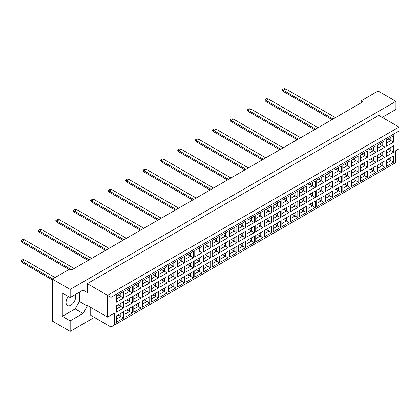 <?xml version="1.0" encoding="UTF-8"?>
<svg xmlns="http://www.w3.org/2000/svg" width="420" height="420" viewBox="0 0 420 420"><rect width="100%" height="100%" fill="white"/><g stroke="black" fill="none" stroke-linecap="round" stroke-linejoin="round"><path stroke-width="0.63" d="M68.323 296.452A6.788 3.922 120 0 0 67.463 305.576A6.788 3.922 120 0 0 70.854 305.24A6.788 3.922 120 0 0 75.107 294.667M382.625 117.621L383.056 116.876L395.913 109.452L395.913 101.336L378.084 91.04L360.938 100.942L362.654 101.929L71.201 270.202L69.484 269.209L52.343 279.111L52.343 321.08L70.171 331.375L94.343 317.415M70.171 331.375L70.171 320.88L62.286 316.328L62.286 292.966L70.171 297.518L70.171 289.401L52.343 279.111M70.171 320.88L83.029 313.457L87.313 306.033L87.313 305.44L107.546 317.121L107.546 295.344L399 127.071L378.772 115.39L87.313 283.663L87.313 292.572L83.029 290.094L70.171 297.518M395.913 101.336L70.171 289.401M388.028 120.74L388.028 114.009M360.938 100.942L360.938 102.921M384.253 118.555A6.788 3.922 120 0 0 383.707 116.503M114.403 325.038L110.975 327.017L110.975 315.137L114.403 313.157L114.403 325.038L395.572 162.708L110.975 327.017L90.741 315.336L90.741 307.419M87.313 283.663L110.975 297.323L110.975 315.137L107.546 317.121L114.403 313.157M83.029 290.094L87.313 292.572M62.286 316.328L75.143 308.905L79.427 301.481L79.427 292.173M79.427 301.481L87.313 306.033M399 148.848L395.572 150.827L399 148.848L399 131.03L110.975 297.323M75.143 308.905L83.029 313.457M388.08 159.054L390.857 160.655L390.857 157.453L386.363 160.046L393.598 155.867L393.598 162.241L386.363 166.42L386.363 160.046M386.363 163.249L390.857 160.655L393.598 162.241M395.572 162.708L395.572 150.827M116.377 295.806L123.611 291.632L123.611 298.006L116.377 302.18L116.377 295.806L120.866 293.213L120.866 296.42L123.611 298.006M116.377 305.865L123.611 301.686L123.611 308.06L116.377 312.239L116.377 305.865L120.866 303.272L120.866 306.479L123.611 308.06M116.377 315.919L123.611 311.745L123.611 318.119L116.377 322.298L116.377 315.919L120.866 313.325L120.866 316.533L123.611 318.119M125.081 290.782L132.321 286.603L132.321 292.976L125.081 297.155L125.081 290.782L129.575 288.188L129.575 291.391L132.321 292.976M125.081 300.836L132.321 296.656L132.321 303.035L125.081 307.209L125.081 300.836L129.575 298.242L129.575 301.45L132.321 303.035M125.081 310.894L132.321 306.716L132.321 313.089L125.081 317.268L125.081 310.894L129.575 308.301L129.575 311.509L132.321 313.089M133.791 285.752L141.026 281.573L141.026 287.947L133.791 292.126L133.791 285.752L138.285 283.159L138.285 286.367L141.026 287.947M133.791 295.806L141.026 291.632L141.026 298.006L133.791 302.185L133.791 295.806L138.285 293.213L138.285 296.42L141.026 298.006M133.791 305.865L141.026 301.686L141.026 308.06L133.791 312.239L133.791 305.865L138.285 303.272L138.285 306.479L141.026 308.06M142.501 280.723L149.735 276.544L149.735 282.923L142.501 287.096L142.501 280.723L146.995 278.129L146.995 281.337L149.735 282.923M142.501 290.782L149.735 286.603L149.735 292.976L142.501 297.155L142.501 290.782L146.995 288.188L146.995 291.391L149.735 292.976M142.501 300.836L149.735 296.656L149.735 303.035L142.501 307.209L142.501 300.836L146.995 298.242L146.995 301.45L149.735 303.035M151.21 275.693L158.445 271.519L158.445 277.893L151.21 282.067L151.21 275.693L155.704 273.1L155.704 276.308L158.445 277.893M151.21 285.752L158.445 281.573L158.445 287.947L151.21 292.126L151.21 285.752L155.704 283.159L155.704 286.367L158.445 287.947M151.21 295.806L158.445 291.632L158.445 298.006L151.21 302.185L151.21 295.806L155.704 293.213L155.704 296.42L158.445 298.006M159.92 270.664L167.155 266.49L167.155 272.864L159.92 277.043L159.92 270.664L164.414 268.07L164.414 271.278L167.155 272.864M159.92 280.723L167.155 276.544L167.155 282.923L159.92 287.096L159.92 280.723L164.414 278.129L164.414 281.337L167.155 282.923M159.92 290.782L167.155 286.603L167.155 292.976L159.92 297.155L159.92 290.782L164.414 288.188L164.414 291.391L167.155 292.976M168.63 265.639L175.865 261.461L175.865 267.834L168.63 272.013L168.63 265.639L173.124 263.046L173.124 266.254L175.865 267.834M168.63 275.693L175.865 271.519L175.865 277.893L168.63 282.067L168.63 275.693L173.124 273.1L173.124 276.308L175.865 277.893M168.63 285.752L175.865 281.573L175.865 287.947L168.63 292.126L168.63 285.752L173.124 283.159L173.124 286.367L175.865 287.947M177.34 260.61L184.574 256.431L184.574 262.805L177.34 266.984L177.34 260.61L181.834 258.017L181.834 261.224L184.574 262.805M177.34 270.664L184.574 266.49L184.574 272.864L177.34 277.043L177.34 270.664L181.834 268.07L181.834 271.278L184.574 272.864M177.34 280.723L184.574 276.544L184.574 282.923L177.34 287.096L177.34 280.723L181.834 278.129L181.834 281.337L184.574 282.923M186.049 255.581L193.284 251.402L193.284 257.78L186.049 261.954L186.049 255.581L190.543 252.987L190.543 256.195L193.284 257.78M186.049 265.639L193.284 261.461L193.284 267.834L186.049 272.013L186.049 265.639L190.543 263.046L190.543 266.254L193.284 267.834M186.049 275.693L193.284 271.519L193.284 277.893L186.049 282.067L186.049 275.693L190.543 273.1L190.543 276.308L193.284 277.893M201.994 252.751L199.248 251.165L199.248 247.958L194.759 250.551L201.994 246.377L201.994 252.751L194.759 256.93L194.759 250.551L194.759 256.93M194.759 260.61L201.994 256.431L201.994 262.805L194.759 266.984L194.759 260.61L199.248 258.017L199.248 261.224L201.994 262.805M194.759 270.664L201.994 266.49L201.994 272.864L194.759 277.043L194.759 270.664L199.248 268.076L199.248 271.278L201.994 272.864M203.469 245.527L210.703 241.348L210.703 247.721L203.469 251.9L203.469 245.527L207.958 242.933L207.958 246.136L210.703 247.721M203.469 255.581L210.703 251.407L210.703 257.78L203.469 261.954L203.469 255.581L207.958 252.987L207.958 256.195L210.703 257.78M203.469 265.639L210.703 261.461L210.703 267.834L203.469 272.013L203.469 265.639L207.958 263.046L207.958 266.254L210.703 267.834M212.179 240.497L219.413 236.318L219.413 242.692L212.179 246.871L212.179 240.497L216.667 237.904L216.667 241.112L219.413 242.692M212.179 250.551L219.413 246.377L219.413 252.751L212.179 256.93L212.179 250.551L216.667 247.958L216.667 251.165L219.413 252.751M212.179 260.61L219.413 256.431L219.413 262.81L212.179 266.984L212.179 260.61L216.667 258.017L216.667 261.224L219.413 262.81M220.889 235.468L228.123 231.289L228.123 237.668L220.889 241.841L220.889 235.468L225.377 232.874L225.377 236.082L228.123 237.668M220.889 245.527L228.123 241.348L228.123 247.721L220.889 251.9L220.889 245.527L225.377 242.933L225.377 246.141L228.123 247.721M220.889 255.581L228.123 251.407L228.123 257.78L220.889 261.954L220.889 255.581L225.377 252.987L225.377 256.195L228.123 257.78M229.598 230.438L236.833 226.265L236.833 232.638L229.598 236.812L229.598 230.438L234.087 227.845L234.087 231.053L236.833 232.638M229.598 240.497L236.833 236.318L236.833 242.692L229.598 246.871L229.598 240.497L234.087 237.904L234.087 241.112L236.833 242.692M229.598 250.551L236.833 246.377L236.833 252.751L229.598 256.93L229.598 250.551L234.087 247.958L234.087 251.165L236.833 252.751M238.308 225.409L245.543 221.235L245.543 227.609L238.308 231.788L238.308 225.409L242.797 222.821L242.797 226.023L245.543 227.609M238.308 235.468L245.543 231.289L245.543 237.668L238.308 241.841L238.308 235.468L242.797 232.874L242.797 236.082L245.543 237.668M238.308 245.527L245.543 241.348L245.543 247.721L238.308 251.9L238.308 245.527L242.797 242.933L242.797 246.141L245.543 247.721M247.013 220.385L254.252 216.206L254.252 222.579L247.013 226.758L247.013 220.385L251.507 217.791L251.507 220.999L254.252 222.579M247.013 230.438L254.252 226.265L254.252 232.638L247.013 236.812L247.013 230.438L251.507 227.845L251.507 231.053L254.252 232.638M247.013 240.497L254.252 236.318L254.252 242.692L247.013 246.871L247.013 240.497L251.507 237.904L251.507 241.112L254.252 242.692M255.722 215.355L262.957 211.176L262.957 217.555L255.722 221.728L255.722 215.355L260.216 212.762L260.216 215.969L262.957 217.555M255.722 225.414L262.957 221.235L262.957 227.609L255.722 231.788L255.722 225.414L260.216 222.821L260.216 226.023L262.957 227.609M255.722 235.468L262.957 231.289L262.957 237.668L255.722 241.841L255.722 235.468L260.216 232.874L260.216 236.082L262.957 237.668M264.432 210.326L271.667 206.152L271.667 212.525L264.432 216.699L264.432 210.326L268.926 207.732L268.926 210.94L271.667 212.525M264.432 220.385L271.667 216.206L271.667 222.579L264.432 226.758L264.432 220.385L268.926 217.791L268.926 220.999L271.667 222.579M264.432 230.438L271.667 226.265L271.667 232.638L264.432 236.817L264.432 230.438L268.926 227.845L268.926 231.053L271.667 232.638M273.142 205.296L280.376 201.122L280.376 207.496L273.142 211.675L273.142 205.296L277.636 202.703L277.636 205.91L280.376 207.496M273.142 215.355L280.376 211.176L280.376 217.555L273.142 221.728L273.142 215.355L277.636 212.762L277.636 215.969L280.376 217.555M273.142 225.414L280.376 221.235L280.376 227.609L273.142 231.788L273.142 225.414L277.636 222.821L277.636 226.023L280.376 227.609M281.852 200.272L289.086 196.093L289.086 202.466L281.852 206.645L281.852 200.272L286.346 197.678L286.346 200.886L289.086 202.466M281.852 210.326L289.086 206.152L289.086 212.525L281.852 216.699L281.852 210.326L286.346 207.732L286.346 210.94L289.086 212.525M281.852 220.385L289.086 216.206L289.086 222.579L281.852 226.758L281.852 220.385L286.346 217.791L286.346 220.999L289.086 222.579M290.561 195.242L297.796 191.063L297.796 197.437L290.561 201.616L290.561 195.242L295.055 192.649L295.055 195.857L297.796 197.437M290.561 205.296L297.796 201.122L297.796 207.496L290.561 211.675L290.561 205.296L295.055 202.703L295.055 205.91L297.796 207.496M290.561 215.355L297.796 211.176L297.796 217.555L290.561 221.728L290.561 215.355L295.055 212.762L295.055 215.969L297.796 217.555M299.271 190.213L306.506 186.034L306.506 192.412L299.271 196.586L299.271 190.213L303.765 187.619L303.765 190.827L306.506 192.412M299.271 200.272L306.506 196.093L306.506 202.466L299.271 206.645L299.271 200.272L303.765 197.678L303.765 200.886L306.506 202.466M299.271 210.326L306.506 206.152L306.506 212.525L299.271 216.699L299.271 210.326L303.765 207.732L303.765 210.94L306.506 212.525M307.981 185.183L315.215 181.01L315.215 187.383L307.981 191.562L307.981 185.183L312.475 182.59L312.475 185.797L315.215 187.383M307.981 195.242L315.215 191.063L315.215 197.437L307.981 201.616L307.981 195.242L312.475 192.649L312.475 195.857L315.215 197.437M307.981 205.296L315.215 201.122L315.215 207.496L307.981 211.675L307.981 205.296L312.475 202.703L312.475 205.91L315.215 207.496M316.691 180.159L323.925 175.98L323.925 182.353L316.691 186.533L316.691 180.159L321.179 177.566L321.179 180.768L323.925 182.353M316.691 190.213L323.925 186.034L323.925 192.412L316.691 196.586L316.691 190.213L321.179 187.619L321.179 190.827L323.925 192.412M316.691 200.272L323.925 196.093L323.925 202.466L316.691 206.645L316.691 200.272L321.179 197.678L321.179 200.886L323.925 202.466M325.4 175.13L332.635 170.951L332.635 177.324L325.4 181.503L325.4 175.13L329.889 172.536L329.889 175.744L332.635 177.324M325.4 185.183L332.635 181.01L332.635 187.383L325.4 191.562L325.4 185.183L329.889 182.59L329.889 185.797L332.635 187.383M325.4 195.242L332.635 191.063L332.635 197.437L325.4 201.616L325.4 195.242L329.889 192.649L329.889 195.857L332.635 197.437M334.11 170.1L341.344 165.921L341.344 172.3L334.11 176.474L334.11 170.1L338.599 167.507L338.599 170.714L341.344 172.3M334.11 180.159L341.344 175.98L341.344 182.353L334.11 186.533L334.11 180.159L338.599 177.566L338.599 180.768L341.344 182.353M334.11 190.213L341.344 186.039L341.344 192.412L334.11 196.586L334.11 190.213L338.599 187.619L338.599 190.827L341.344 192.412M342.82 165.071L350.054 160.897L350.054 167.27L342.82 171.444L342.82 165.071L347.308 162.477L347.308 165.685L350.054 167.27M342.82 175.13L350.054 170.951L350.054 177.324L342.82 181.503L342.82 175.13L347.308 172.536L347.308 175.744L350.054 177.324M342.82 185.183L350.054 181.01L350.054 187.383L342.82 191.562L342.82 185.183L347.308 182.59L347.308 185.797L350.054 187.383M351.53 160.041L358.764 155.867L358.764 162.241L351.53 166.42L351.53 160.041L356.018 157.447L356.018 160.655L358.764 162.241M351.53 170.1L358.764 165.921L358.764 172.3L351.53 176.474L351.53 170.1L356.018 167.507L356.018 170.714L358.764 172.3M351.53 180.159L358.764 175.98L358.764 182.353L351.53 186.533L351.53 180.159L356.018 177.566L356.018 180.768L358.764 182.353M360.234 155.017L367.474 150.838L367.474 157.211L360.234 161.39L360.234 155.017L364.728 152.423L364.728 155.631L367.474 157.211M360.234 165.071L367.474 160.897L367.474 167.27L360.234 171.444L360.234 165.071L364.728 162.477L364.728 165.685L367.474 167.27M360.234 175.13L367.474 170.951L367.474 177.324L360.234 181.503L360.234 175.13L364.728 172.536L364.728 175.744L367.474 177.324M368.944 149.987L376.178 145.808L376.178 152.182L368.944 156.361L368.944 149.987L373.438 147.394L373.438 150.602L376.178 152.182M368.944 160.041L376.178 155.867L376.178 162.241L368.944 166.42L368.944 160.041L373.438 157.453L373.438 160.655L376.178 162.241M368.944 170.1L376.178 165.921L376.178 172.3L368.944 176.474L368.944 170.1L373.438 167.507L373.438 170.714L376.178 172.3M377.654 144.958L384.888 140.779L384.888 147.157L377.654 151.331L377.654 144.958L382.147 142.364L382.147 145.572L384.888 147.157M377.654 155.017L384.888 150.838L384.888 157.211L377.654 161.39L377.654 155.017L382.147 152.423L382.147 155.631L384.888 157.211M377.654 165.071L384.888 160.897L384.888 167.27L377.654 171.444L377.654 165.071L382.147 162.477L382.147 165.685L384.888 167.27M386.363 139.928L393.598 135.755L393.598 142.128L386.363 146.307L386.363 139.928L390.857 137.335L390.857 140.542L393.598 142.128M386.363 149.987L393.598 145.808L393.598 152.182L386.363 156.361L386.363 149.987L390.857 147.394L390.857 150.602L393.598 152.182M393.598 155.867L390.857 157.453M388.08 148.995L390.857 150.602L386.363 153.195M388.08 138.941L390.857 140.542L386.363 143.136M379.37 164.084L382.147 165.685L377.654 168.278M379.37 154.025L382.147 155.631L377.654 158.225M379.37 143.971L382.147 145.572L377.654 148.166M370.661 169.113L373.438 170.714L368.944 173.308M370.661 159.054L373.438 160.655L368.944 163.249M370.661 148.995L373.438 150.602L368.944 153.195M361.951 174.137L364.728 175.744L360.234 178.337M361.951 164.084L364.728 165.685L360.234 168.278M361.951 154.025L364.728 155.631L360.234 158.225M353.241 179.167L356.018 180.768L351.53 183.362M353.241 169.108L356.018 170.714L351.53 173.308M353.241 159.054L356.018 160.655L351.53 163.249M344.531 184.196L347.308 185.797L342.82 188.391M344.531 174.137L347.308 175.744L342.82 178.337M344.531 164.084L347.308 165.685L342.82 168.278M335.822 189.226L338.599 190.827L334.11 193.421M335.822 179.167L338.599 180.768L334.11 183.362M335.822 169.108L338.599 170.714L334.11 173.308M327.112 194.25L329.889 195.857L325.4 198.45M327.112 184.196L329.889 185.797L325.4 188.391M327.112 174.137L329.889 175.744L325.4 178.337M318.402 199.28L321.179 200.886L316.691 203.48M318.402 189.226L321.179 190.827L316.691 193.421M318.402 179.167L321.179 180.768L316.691 183.362M309.692 204.309L312.475 205.91L307.981 208.504M309.692 194.25L312.475 195.857L307.981 198.45M309.692 184.196L312.475 185.797L307.981 188.391M300.988 209.339L303.765 210.94L299.271 213.533M300.988 199.28L303.765 200.886L299.271 203.48M300.988 189.226L303.765 190.827L299.271 193.421M292.278 214.363L295.055 215.969L290.561 218.563M292.278 204.309L295.055 205.91L290.561 208.504M292.278 194.25L295.055 195.857L290.561 198.45M283.568 219.392L286.346 220.999L281.852 223.592M283.568 209.339L286.346 210.94L281.852 213.533M283.568 199.28L286.346 200.886L281.852 203.474M274.858 224.422L277.636 226.023L273.142 228.617M274.858 214.363L277.636 215.969L273.142 218.563M274.858 204.309L277.636 205.91L273.142 208.504M266.149 229.451L268.926 231.053L264.432 233.646M266.149 219.392L268.926 220.999L264.432 223.592M266.149 209.339L268.926 210.94L264.432 213.533M257.439 234.481L260.216 236.082L255.722 238.675M257.439 224.422L260.216 226.023L255.722 228.617M257.439 214.363L260.216 215.969L255.722 218.563M248.729 239.505L251.507 241.112L247.013 243.705M248.729 229.451L251.507 231.053L247.013 233.646M248.729 219.392L251.507 220.999L245.543 224.443M247.013 223.592L251.507 220.999M240.02 244.535L242.797 246.141L238.308 248.734M240.02 234.481L242.797 236.082L238.308 238.675M240.02 224.422L242.797 226.023L238.308 228.617L242.797 226.023M231.31 249.564L234.087 251.165L229.598 253.759M231.31 239.505L234.087 241.112L229.598 243.705M231.31 229.451L234.087 231.053L229.598 233.646L234.087 231.053M222.6 254.594L225.377 256.195L220.889 258.788M222.6 244.535L225.377 246.141L220.889 248.729M222.6 234.476L225.377 236.082L220.889 238.675L225.377 236.082M213.89 259.618L216.667 261.224L212.179 263.818M213.89 249.564L216.667 251.165L212.179 253.759M213.89 239.505L216.667 241.112L212.179 243.705L216.667 241.112M205.18 264.647L207.958 266.254L203.469 268.847M205.18 254.594L207.958 256.195L203.469 258.788M205.18 244.535L207.958 246.136L203.469 248.729L207.958 246.136M196.471 269.677L199.248 271.278L194.759 273.871M196.471 259.618L199.248 261.224L194.759 263.818M199.248 247.958L201.994 246.377M187.766 274.706L190.543 276.308L186.049 278.901M187.766 264.647L190.543 266.254L186.049 268.847M187.766 254.594L190.543 256.195L186.049 258.788M179.056 279.736L181.834 281.337L177.34 283.931M179.056 269.677L181.834 271.278L177.34 273.871M179.056 259.618L181.834 261.224L177.34 263.818M170.347 284.76L173.124 286.367L168.63 288.96M170.347 274.706L173.124 276.308L168.63 278.901M170.347 264.647L173.124 266.254L168.63 268.847M161.637 289.79L164.414 291.391L159.92 293.984M161.637 279.731L164.414 281.337L159.92 283.931M161.637 269.677L164.414 271.278L159.92 273.871M152.927 294.819L155.704 296.42L151.21 299.014M152.927 284.76L155.704 286.367L151.21 288.96M152.927 274.706L155.704 276.308L151.21 278.901M144.218 299.849L146.995 301.45L142.501 304.043M144.218 289.79L146.995 291.391L142.501 293.984M144.218 279.731L146.995 281.337L142.501 283.931M135.508 304.873L138.285 306.479L133.791 309.073M135.508 294.819L138.285 296.42L133.791 299.014M135.508 284.76L138.285 286.367L133.791 288.96M126.798 309.902L129.575 311.509L125.081 314.102M126.798 299.849L129.575 301.45L125.081 304.043M126.798 289.79L129.575 291.391L125.081 293.984M118.088 314.932L120.866 316.533L116.377 319.127M118.088 304.873L120.866 306.479L116.377 309.073M118.088 294.819L120.866 296.42L116.377 299.014M393.598 145.808L390.857 147.394M393.598 135.755L390.857 137.335M384.888 160.897L382.147 162.477M384.888 150.838L382.147 152.423M384.888 140.779L382.147 142.364M376.178 165.921L373.438 167.507M376.178 155.867L373.438 157.453M376.178 145.808L373.438 147.394M367.474 170.951L364.728 172.536M367.474 160.897L364.728 162.477M367.474 150.838L364.728 152.423M358.764 175.98L356.018 177.566M358.764 165.921L356.018 167.507M358.764 155.867L356.018 157.447M350.054 181.01L347.308 182.59M350.054 170.951L347.308 172.536M350.054 160.897L347.308 162.477M341.344 186.039L338.599 187.619M341.344 175.98L338.599 177.566M341.344 165.921L338.599 167.507M332.635 191.063L329.889 192.649M332.635 181.01L329.889 182.59M332.635 170.951L329.889 172.536M323.925 196.093L321.179 197.678M323.925 186.034L321.179 187.619M323.925 175.98L321.179 177.566M315.215 201.122L312.475 202.703M315.215 191.063L312.475 192.649M315.215 181.01L312.475 182.59M306.506 206.152L303.765 207.732M306.506 196.093L303.765 197.678M306.506 186.034L303.765 187.619M297.796 211.176L295.055 212.762M297.796 201.122L295.055 202.703M297.796 191.063L295.055 192.649M289.086 216.206L286.346 217.791M289.086 206.152L286.346 207.732M289.086 196.093L286.346 197.678M280.376 221.235L277.636 222.821M280.376 211.176L277.636 212.762M280.376 201.122L277.636 202.703M271.667 226.265L268.926 227.845M271.667 216.206L268.926 217.791M271.667 206.152L268.926 207.732M262.957 231.289L260.216 232.874M262.957 221.235L260.216 222.821M262.957 211.176L260.216 212.762M254.252 236.318L251.507 237.904M254.252 226.265L251.507 227.845M254.252 216.206L251.507 217.791M245.543 241.348L242.797 242.933M245.543 231.289L242.797 232.874M245.543 221.235L242.797 222.821M236.833 246.377L234.087 247.958M236.833 236.318L234.087 237.904M236.833 226.265L234.087 227.845M228.123 251.407L225.377 252.987M228.123 241.348L225.377 242.933M228.123 231.289L225.377 232.874M219.413 256.431L216.667 258.017M219.413 246.377L216.667 247.958M219.413 236.318L216.667 237.904M210.703 261.461L207.958 263.046M210.703 251.407L207.958 252.987M210.703 241.348L207.958 242.933M201.994 266.49L199.248 268.076M201.994 256.431L199.248 258.017M193.284 271.519L190.543 273.1M193.284 261.461L190.543 263.046M193.284 251.402L190.543 252.987M184.574 276.544L181.834 278.129M184.574 266.49L181.834 268.07M184.574 256.431L181.834 258.017M175.865 281.573L173.124 283.159M175.865 271.519L173.124 273.1M175.865 261.461L173.124 263.046M167.155 286.603L164.414 288.188M167.155 276.544L164.414 278.129M167.155 266.49L164.414 268.07M158.445 291.632L155.704 293.213M158.445 281.573L155.704 283.159M158.445 271.519L155.704 273.1M149.735 296.656L146.995 298.242M149.735 286.603L146.995 288.188M149.735 276.544L146.995 278.129M141.026 301.686L138.285 303.272M141.026 291.632L138.285 293.213M141.026 281.573L138.285 283.159M132.321 306.716L129.575 308.301M132.321 296.656L129.575 298.242M132.321 286.603L129.575 288.188M123.611 311.745L120.866 313.325M123.611 301.686L120.866 303.272M123.611 291.632L120.866 293.213M399 131.03L399 127.071M332.036 119.611L283.379 91.518L283.379 90.332L282.282 89.696L284.13 88.625L285.779 88.945L335.465 117.632M333.06 119.017L283.379 90.332L285.779 88.945M283.379 91.518L282.282 90.253L282.282 89.696M315.646 129.071L265.96 100.385L265.96 101.577L314.617 129.665L283.379 111.631M265.96 101.577L264.863 100.306L264.863 99.755L266.716 98.684L268.359 98.999L318.045 127.685M268.359 98.999L265.96 100.385L264.863 99.755M265.96 121.69L297.197 139.724L248.54 111.631L248.54 110.444L247.443 109.809L249.296 108.743L250.94 109.058L300.625 137.744M298.226 139.13L248.54 110.444L250.94 109.058M248.54 111.631L247.443 110.365L247.443 109.809M248.54 131.744L279.778 149.777L231.121 121.69L231.121 120.498L230.024 119.868L231.877 118.797L233.52 119.112L283.206 147.798M280.807 149.184L231.121 120.498L233.52 119.112M231.121 121.69L230.024 120.419L230.024 119.868M231.121 141.803L262.358 159.836L213.701 131.744L213.701 130.557L212.604 129.922L214.457 128.856L216.106 129.171L265.786 157.857M263.387 159.243L213.701 130.557L216.106 129.171M213.701 131.744L212.604 130.478L212.604 129.922M245.968 169.297L196.287 140.611L196.287 141.803L244.939 169.89L213.701 151.856M196.287 141.803L195.19 140.532L195.19 139.981L197.038 138.91L198.686 139.23L248.367 167.911M198.686 139.23L196.287 140.611L195.19 139.981M196.282 161.915L227.519 179.949L178.868 151.856L178.868 150.67L177.77 150.034L179.618 148.969L181.267 149.284L230.953 177.97M228.548 179.356L178.868 150.67L181.267 149.284M178.868 151.856L177.77 150.591L177.77 150.034M178.868 171.969L210.105 190.008L161.448 161.915L161.448 160.729L160.351 160.094L162.204 159.023L163.847 159.343L213.533 188.024M211.134 189.409L161.448 160.729L163.847 159.343M161.448 161.915L160.351 160.645L160.351 160.094M193.715 199.469L144.028 170.783L144.028 171.969L192.685 200.062L161.448 182.028M144.028 171.969L142.931 170.704L142.931 170.147L144.784 169.082L146.428 169.397L196.114 198.083M146.428 169.397L144.028 170.783L142.931 170.147M144.028 192.082L175.266 210.121L126.609 182.028L126.609 180.841L125.512 180.206L127.365 179.135L129.008 179.456L178.694 208.136M176.295 209.522L126.609 180.841L129.008 179.456M126.609 182.028L125.512 180.763L125.512 180.206M126.609 202.141L157.847 220.174L109.189 192.082L109.189 190.895L108.092 190.265L109.945 189.194L111.589 189.509L161.275 218.195M158.876 219.581L109.189 190.895L111.589 189.509M109.189 192.082L108.092 190.816L108.092 190.265M109.189 212.195L140.427 230.234L91.77 202.141L91.77 200.954L90.673 200.319L92.526 199.248L94.174 199.568L143.855 228.254M141.456 229.64L91.77 200.954L94.174 199.568M91.77 202.141L90.673 200.876L90.673 200.319M91.77 222.254L123.008 240.287L74.356 212.2L74.356 211.008L73.258 210.378L75.107 209.307L76.755 209.622L126.436 238.308M124.037 239.694L74.356 211.008L76.755 209.622M74.356 212.2L73.258 210.929L73.258 210.378M74.351 232.312L105.588 250.346L56.936 222.254L56.936 221.067L55.839 220.432L57.687 219.366L59.336 219.681L109.022 248.367M106.617 249.753L56.936 221.067L59.336 219.681M56.936 222.254L55.839 220.988L55.839 220.432M56.936 242.366L88.174 260.4L39.517 232.312L39.517 231.121L38.42 230.491L40.273 229.42L41.916 229.735L91.602 258.421M89.203 259.807L39.517 231.121L41.916 229.735M39.517 232.312L38.42 231.042L38.42 230.491M39.517 252.425L69.038 269.467L22.097 242.366L22.097 241.18L21 240.545L22.853 239.479L24.496 239.794L74.183 268.48M71.783 269.866L22.097 241.18L24.496 239.794M22.097 242.366L21 241.101L21 240.545M52.343 279.941L22.097 262.479L22.097 261.293L21 260.657L22.853 259.591L24.496 259.906L55.046 277.546M52.647 278.933L22.097 261.293L24.496 259.906M22.097 262.479L21 261.214L21 260.657"/></g></svg>
